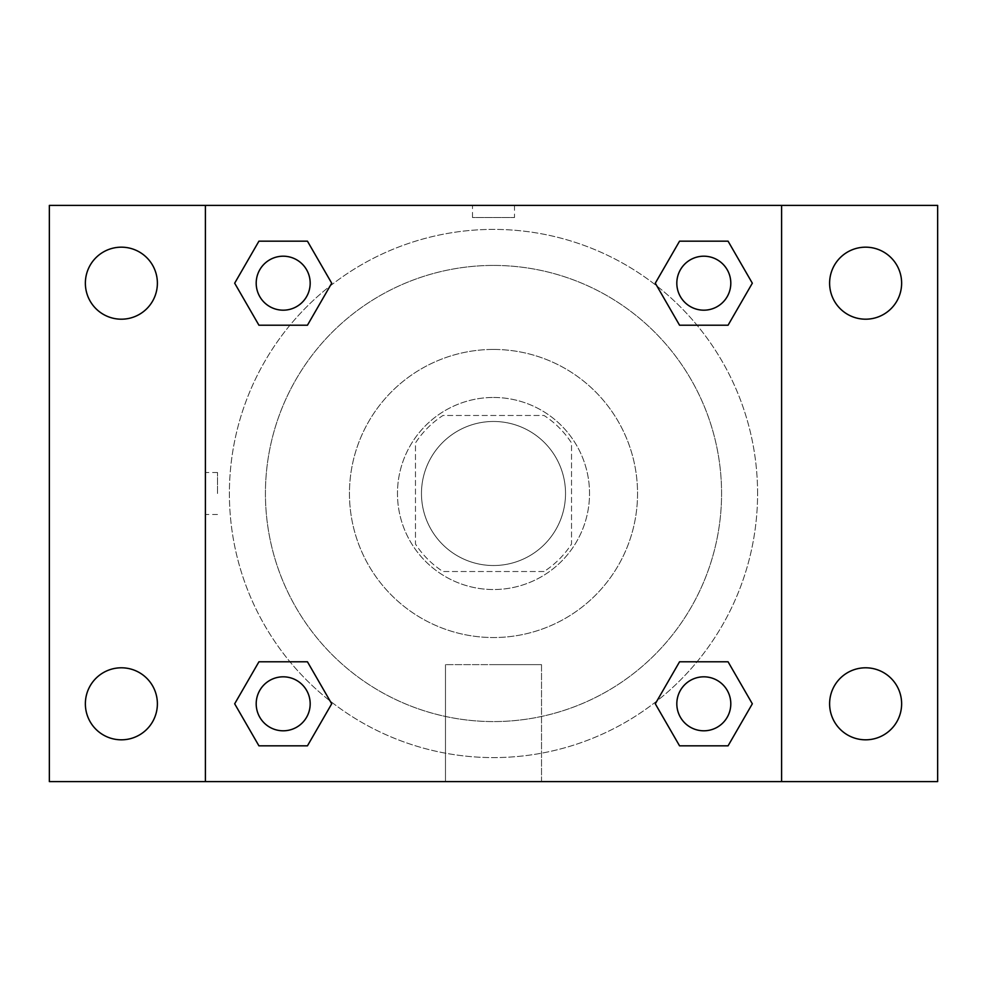 <?xml version="1.0" encoding="UTF-8"?>
<svg xmlns="http://www.w3.org/2000/svg" width="987" height="987" viewBox="0 0 987 987"><rect width="100%" height="100%" fill="white"/><g stroke="black" fill="none" stroke-linecap="round" stroke-linejoin="round"><path stroke-width="0.74" stroke-dasharray="4.93 3.7" d="M565.526 493.5A72.026 72.026 0 0 0 457.487 431.122A72.026 72.026 0 0 0 457.487 555.878A72.026 72.026 0 0 0 565.526 493.5A72.026 72.026 0 0 0 457.487 431.122A72.026 72.026 0 0 0 457.487 555.878A72.026 72.026 0 0 0 565.526 493.5M544.034 571.522L442.966 571.522A92.963 92.963 0 0 1 415.478 544.034L415.478 442.966A92.963 92.963 0 0 1 442.966 415.478L544.034 415.478A92.963 92.963 0 0 1 571.522 442.966L571.522 544.034A92.963 92.963 0 0 1 544.034 571.522L442.966 571.522A92.963 92.963 0 0 1 415.478 544.034L415.478 442.966A92.963 92.963 0 0 1 442.966 415.478L544.034 415.478A92.963 92.963 0 0 1 571.522 442.966L571.522 544.034A92.963 92.963 0 0 1 544.034 571.522M493.5 397.465A96.035 96.035 0 0 1 576.667 541.518A96.035 96.035 0 0 1 410.333 541.518A96.035 96.035 0 0 1 493.5 397.465A96.035 96.035 0 0 0 397.465 493.5A96.035 96.035 0 0 0 493.5 589.535A96.035 96.035 0 0 0 589.535 493.5A96.035 96.035 0 0 0 493.5 397.465M493.5 349.447A144.053 144.053 0 0 1 618.244 565.526A144.053 144.053 0 0 1 368.756 565.526A144.053 144.053 0 0 1 493.5 349.447A144.053 144.053 0 0 1 618.244 565.526A144.053 144.053 0 0 1 368.756 565.526A144.053 144.053 0 0 1 493.5 349.447M493.5 265.429A228.071 228.071 0 0 1 691.023 607.536A228.071 228.071 0 0 1 295.977 607.536A228.071 228.071 0 0 1 493.5 265.429A228.071 228.071 0 0 0 265.429 493.5A228.071 228.071 0 0 0 493.5 721.571A228.071 228.071 0 0 0 721.571 493.5A228.071 228.071 0 0 0 493.5 265.429M121.376 739.818A36.013 36.013 0 0 0 152.566 685.805A36.013 36.013 0 0 0 90.187 685.805A36.013 36.013 0 0 0 121.376 739.818M865.624 739.818A36.013 36.013 0 0 0 896.813 685.805A36.013 36.013 0 0 0 834.434 685.805A36.013 36.013 0 0 0 865.624 739.818M865.624 319.196A36.013 36.013 0 0 0 896.813 265.182A36.013 36.013 0 0 0 834.434 265.182A36.013 36.013 0 0 0 865.624 319.196M121.376 319.196A36.013 36.013 0 0 0 152.566 265.182A36.013 36.013 0 0 0 90.187 265.182A36.013 36.013 0 0 0 121.376 319.196M49.35 205.407L937.65 205.407L937.65 781.593L49.35 781.593L49.35 205.407M781.593 781.593L205.407 781.593L205.407 205.407L781.593 205.407L781.593 781.593L205.407 781.593M493.5 781.593L541.518 781.593L493.5 781.593M493.5 664.633L541.518 664.633L493.5 664.633M472.489 205.407L514.511 205.407L472.489 205.407L514.511 205.407L472.489 205.407L514.511 205.419L472.489 205.407L472.489 217.498L514.511 217.498L472.489 217.498M937.65 493.5L937.65 472.489L937.625 493.5M49.35 493.5L49.35 472.489L49.375 493.5M283.195 730.799A26.982 26.982 0 0 0 310.177 703.805A26.982 26.982 0 0 0 283.195 676.823A26.982 26.982 0 0 0 256.201 703.805A26.982 26.982 0 0 0 283.195 730.799M703.805 310.177A26.982 26.982 0 0 0 730.799 283.195A26.982 26.982 0 0 0 703.805 256.201A26.982 26.982 0 0 0 676.823 283.195A26.982 26.982 0 0 0 703.805 310.177M310.177 283.195A26.982 26.982 0 0 0 269.698 259.815A26.982 26.982 0 0 0 269.698 306.562A26.982 26.982 0 0 0 310.177 283.195A26.982 26.982 0 0 0 269.698 259.815A26.982 26.982 0 0 0 269.698 306.562A26.982 26.982 0 0 0 310.177 283.195A26.982 26.982 0 0 0 269.698 259.815A26.982 26.982 0 0 0 269.698 306.562A26.982 26.982 0 0 0 310.177 283.195M703.805 730.799A26.982 26.982 0 0 0 730.799 703.805A26.982 26.982 0 0 0 703.805 676.823A26.982 26.982 0 0 0 676.823 703.805A26.982 26.982 0 0 0 703.805 730.799M757.584 493.5A264.084 264.084 0 0 0 361.452 264.787A264.084 264.084 0 0 0 361.452 722.213A264.084 264.084 0 0 0 757.584 493.5A264.084 264.084 0 0 0 361.452 264.787A264.084 264.084 0 0 0 361.452 722.213A264.084 264.084 0 0 0 757.584 493.5M676.823 703.805A26.982 26.982 0 0 1 717.302 680.438A26.982 26.982 0 0 1 717.302 727.185A26.982 26.982 0 0 1 676.823 703.805M730.799 283.195A26.982 26.982 0 0 0 690.32 259.815A26.982 26.982 0 0 0 690.32 306.562A26.982 26.982 0 0 0 730.799 283.195A26.982 26.982 0 0 0 690.32 259.815A26.982 26.982 0 0 0 690.32 306.562A26.982 26.982 0 0 0 730.799 283.195M310.177 703.805A26.982 26.982 0 0 0 269.698 680.438A26.982 26.982 0 0 0 269.698 727.185A26.982 26.982 0 0 0 310.177 703.805A26.982 26.982 0 0 0 269.698 680.438A26.982 26.982 0 0 0 269.698 727.185A26.982 26.982 0 0 0 310.177 703.805M205.407 205.407L781.593 205.407M258.927 745.827L234.672 703.805L258.927 661.796L234.672 703.805L258.927 745.827M307.45 661.796L331.706 703.805L307.45 745.827L331.706 703.805L307.45 661.796M679.549 325.204L655.294 283.195L679.549 241.173L655.294 283.195L679.549 325.204M728.073 241.173L752.328 283.195L728.073 325.204L752.328 283.195L728.073 241.173M258.927 325.204L234.672 283.195L258.927 241.173L234.672 283.195L258.927 325.204M307.45 241.173L331.706 283.195L307.45 325.204L331.706 283.195L307.45 241.173M679.549 745.827L655.294 703.805L679.549 661.796L655.294 703.805L679.549 745.827M728.073 661.796L752.328 703.805L728.073 745.827L752.328 703.805L728.073 661.796M541.518 781.593L445.482 781.593L541.518 781.593L541.518 664.633L445.482 664.633L541.518 664.633L541.518 781.593M205.407 493.5L205.407 472.489L205.407 493.5M781.593 493.5L781.593 472.489L781.581 493.5M217.498 493.5L217.498 472.489L217.498 493.5M514.511 205.419L514.511 217.498M730.799 703.805A26.982 26.982 0 0 0 690.32 680.438A26.982 26.982 0 0 0 690.32 727.185A26.982 26.982 0 0 0 730.799 703.805M445.482 781.593L445.482 664.633L445.482 781.593M217.498 472.489L205.407 472.489M217.498 514.511L205.407 514.511"/><path stroke-width="1.48" d="M121.376 739.818A36.013 36.013 0 0 0 152.566 685.805A36.013 36.013 0 0 0 90.187 685.805A36.013 36.013 0 0 0 121.376 739.818M865.624 739.818A36.013 36.013 0 0 0 896.813 685.805A36.013 36.013 0 0 0 834.434 685.805A36.013 36.013 0 0 0 865.624 739.818M865.624 319.196A36.013 36.013 0 0 0 896.813 265.182A36.013 36.013 0 0 0 834.434 265.182A36.013 36.013 0 0 0 865.624 319.196M121.376 319.196A36.013 36.013 0 0 0 152.566 265.182A36.013 36.013 0 0 0 90.187 265.182A36.013 36.013 0 0 0 121.376 319.196M937.65 781.593L49.35 781.593L49.35 205.407L937.65 205.407L937.65 781.593M258.927 661.796L307.45 661.796L331.706 703.805L307.45 745.827L258.927 745.827L234.672 703.805L258.927 661.796L307.45 661.796L258.927 661.796M679.549 241.173L728.073 241.173L752.328 283.195L728.073 325.204L679.549 325.204L655.294 283.195L679.549 241.173L728.073 241.173L679.549 241.173M205.407 781.593L205.407 205.407M781.593 205.407L781.593 781.593M258.927 241.173L307.45 241.173L331.706 283.195L307.45 325.204L258.927 325.204L234.672 283.195L258.927 241.173L307.45 241.173L258.927 241.173M679.549 661.796L728.073 661.796L752.328 703.805L728.073 745.827L679.549 745.827L655.294 703.805L679.549 661.796L728.073 661.796L679.549 661.796M728.073 745.827L679.549 745.827L728.073 745.827M730.799 703.805A26.982 26.982 0 0 0 690.32 680.438A26.982 26.982 0 0 0 690.32 727.185A26.982 26.982 0 0 0 730.799 703.805M307.45 745.827L258.927 745.827L307.45 745.827M310.177 703.805A26.982 26.982 0 0 0 269.698 680.438A26.982 26.982 0 0 0 269.698 727.185A26.982 26.982 0 0 0 310.177 703.805M728.073 325.204L679.549 325.204L728.073 325.204M730.799 283.195A26.982 26.982 0 0 0 690.32 259.815A26.982 26.982 0 0 0 690.32 306.562A26.982 26.982 0 0 0 730.799 283.195M307.45 325.204L258.927 325.204L307.45 325.204M310.177 283.195A26.982 26.982 0 0 0 269.698 259.815A26.982 26.982 0 0 0 269.698 306.562A26.982 26.982 0 0 0 310.177 283.195"/></g></svg>
